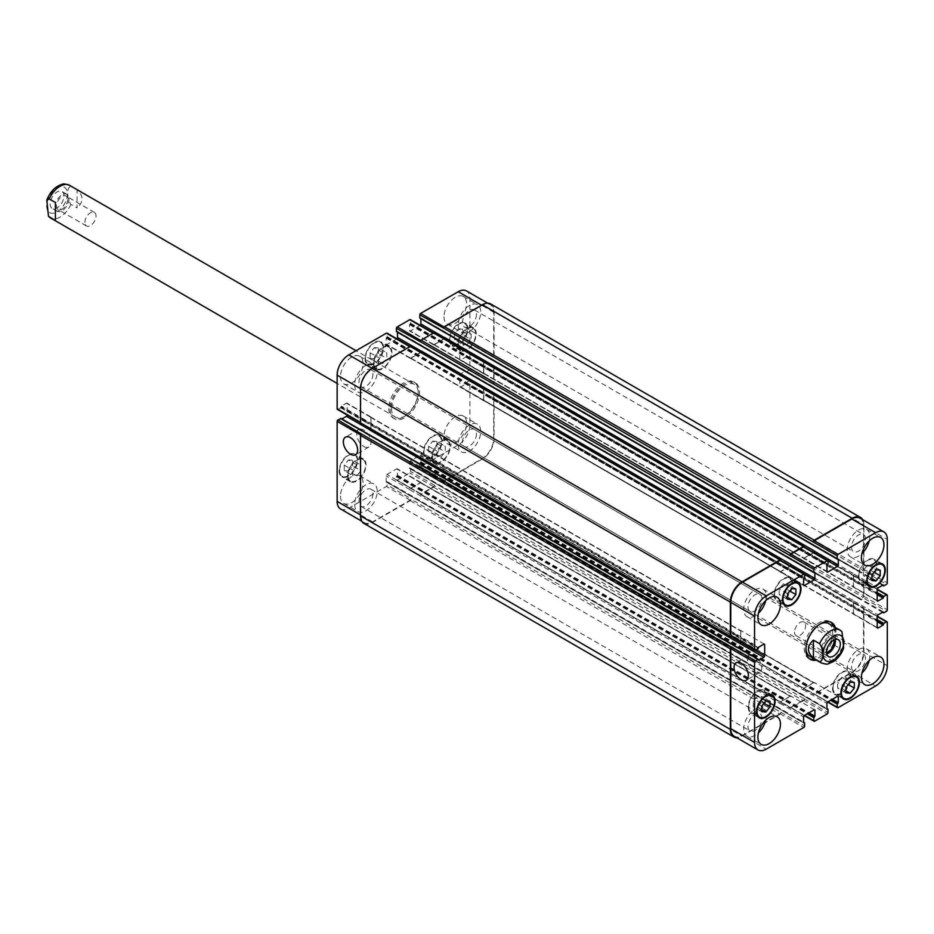 <?xml version="1.0" encoding="UTF-8"?>
<svg xmlns="http://www.w3.org/2000/svg" width="934" height="934" viewBox="0 0 934 934"><rect width="100%" height="100%" fill="white"/><g stroke="black" fill="none" stroke-linecap="round" stroke-linejoin="round"><path stroke-width="0.7" stroke-dasharray="4.67 3.5" d="M84.901 222.397A7.846 4.53 -60 0 1 88.321 214.493A7.846 4.53 -60 0 1 94.369 212.392A7.846 4.53 -60 0 1 94.369 221.451A7.846 4.53 -60 0 1 86.523 225.981A7.846 4.53 -60 0 1 84.901 222.397M55.176 206.776A9.737 5.627 -60 0 1 59.426 196.981A9.737 5.627 -60 0 1 66.933 194.365A9.737 5.627 -60 0 1 66.933 205.608A9.737 5.627 -60 0 1 57.196 211.236A9.737 5.627 -60 0 1 55.176 206.776M67.61 199.596A7.846 4.53 -60 0 1 64.189 207.5A7.846 4.53 -60 0 1 58.141 209.601A7.846 4.53 -60 0 1 56.507 206.005A7.846 4.53 -60 0 1 59.939 198.113A7.846 4.53 -60 0 1 65.987 196.012A7.846 4.53 -60 0 1 67.61 199.596M50.167 203.892A9.737 5.627 120 0 0 52.187 208.34A9.737 5.627 120 0 0 61.924 202.725A9.737 5.627 120 0 0 61.924 191.47A9.737 5.627 120 0 0 54.417 194.085A9.737 5.627 120 0 0 50.167 203.892M390.155 409.185A20.782 12.002 120 0 0 394.452 418.701A20.782 12.002 120 0 0 415.233 406.71A20.782 12.002 120 0 0 415.233 382.707A20.782 12.002 120 0 0 399.227 388.275A20.782 12.002 120 0 0 390.155 409.185M388.813 408.415A20.782 12.002 120 0 0 393.121 417.93A20.782 12.002 120 0 0 413.902 405.94A20.782 12.002 120 0 0 413.902 381.936A20.782 12.002 120 0 0 397.884 387.505A20.782 12.002 120 0 0 388.813 408.415M391.486 408.415A18.89 10.904 120 0 0 395.397 417.066A18.89 10.904 120 0 0 414.287 406.162A18.89 10.904 120 0 0 414.287 384.353A18.89 10.904 120 0 0 399.729 389.408A18.89 10.904 120 0 0 391.486 408.415M77.09 189.952L70.914 186.391C66.524 186.87 66.524 198.825 70.914 204.371L77.09 207.943L77.09 189.952C83.71 195.953 83.71 201.942 77.09 207.943M55.386 202.491L55.386 220.471M794.507 632.084A7.846 4.53 120 0 0 796.13 635.68A7.846 4.53 120 0 0 803.987 631.15A7.846 4.53 120 0 0 803.987 622.091A7.846 4.53 120 0 0 797.94 624.192A7.846 4.53 120 0 0 794.507 632.084M835.124 639.486A9.737 5.627 120 0 0 833.315 636.836A9.737 5.627 120 0 0 825.808 639.44A9.737 5.627 120 0 0 821.558 649.247A9.737 5.627 120 0 0 823.578 653.707A9.737 5.627 120 0 0 826.777 653.952M833.665 640.094A7.846 4.53 120 0 0 832.369 638.471A7.846 4.53 120 0 0 826.321 640.572A7.846 4.53 120 0 0 822.889 648.476A7.846 4.53 120 0 0 824.524 652.06A7.846 4.53 120 0 0 826.567 652.387M842.013 631.746L835.124 627.601L835.124 645.581L841.301 649.153L843.706 647.881M835.124 627.601L835.124 645.581M809.498 658.797A21.248 12.27 -60 0 1 808.634 658.377A21.248 12.27 -60 0 1 805.377 641.343A21.248 12.27 -60 0 1 819.258 622.616A21.248 12.27 -60 0 1 829.882 621.565A21.248 12.27 -60 0 1 830.688 622.102M833.572 626.422A21.248 12.27 -60 0 1 829.882 646.106A21.248 12.27 -60 0 1 814.681 659.135M835.241 627.379A21.248 12.27 -60 0 1 831.552 647.064A21.248 12.27 -60 0 1 816.351 660.104M805.925 648.605A18.89 10.904 -60 0 1 819.258 624.542A18.89 10.904 -60 0 1 820.075 624.099M828.703 623.608A18.89 10.904 -60 0 1 828.703 645.417A18.89 10.904 -60 0 1 809.813 656.322M363.851 446.51A10.111 5.838 -120 0 0 368.907 447.012A10.111 5.838 -120 0 0 368.907 435.337A10.111 5.838 -120 0 0 358.796 429.5A10.111 5.838 -120 0 0 357.243 437.602A10.111 5.838 -120 0 0 363.851 446.51M754.555 672.083A10.111 5.838 -120 0 0 759.622 672.585A10.111 5.838 -120 0 0 759.622 660.91A10.111 5.838 -120 0 0 749.5 655.073A10.111 5.838 -120 0 0 747.959 663.175A10.111 5.838 -120 0 0 754.555 672.083M382.636 352.433L378.468 357.629L378.468 363.198L382.636 363.571L386.816 358.376L386.816 352.807L382.636 352.433L374.289 347.611L370.121 352.807L378.468 357.629M370.121 352.807L370.121 358.376L378.468 363.198M370.121 358.376L374.289 358.749L382.636 363.571M374.289 358.749L378.468 353.554L386.816 358.376M378.468 353.554L378.468 347.985L386.816 352.807M378.468 347.985L374.289 347.611M466.953 333.636L462.785 338.832L462.785 344.401L466.953 344.774L471.133 339.579L471.133 334.01L466.953 333.636L458.606 328.815L454.438 334.01L462.785 338.832M454.438 334.01L454.438 339.579L462.785 344.401M454.438 339.579L458.606 339.953L466.953 344.774M458.606 339.953L462.785 334.757L471.133 339.579M462.785 334.757L462.785 329.188L471.133 334.01M462.785 329.188L458.606 328.815M441.082 445.95L436.902 451.134L436.902 456.703L441.082 457.076L445.249 451.881L445.249 446.312L441.082 445.95L432.734 441.128L428.554 446.312L436.902 451.134M428.554 446.312L428.554 451.881L436.902 456.703M428.554 451.881L432.734 452.254L441.082 457.076M432.734 452.254L436.902 447.059L445.249 451.881M436.902 447.059L436.902 441.502L445.249 446.312M436.902 441.502L432.734 441.128M356.765 464.747L352.585 469.93L352.585 475.499L356.765 475.873L360.933 470.678L360.933 465.12L356.765 464.747L348.405 459.925L344.237 465.12L352.585 469.93M344.237 465.12L344.237 470.678L352.585 475.499M344.237 470.678L348.405 471.051L356.765 475.873M348.405 471.051L352.585 465.856L360.933 470.678M352.585 465.856L352.585 460.299L360.933 465.12M352.585 460.299L348.405 459.925M432.314 456.574A12.399 7.157 120 0 0 434.882 462.248A12.399 7.157 120 0 0 447.281 455.091A12.399 7.157 120 0 0 447.281 440.778A12.399 7.157 120 0 0 437.719 444.094A12.399 7.157 120 0 0 432.314 456.574M423.966 451.752A12.399 7.157 -60 0 1 429.371 439.272A12.399 7.157 -60 0 1 438.933 435.956A12.399 7.157 -60 0 1 438.933 450.27A12.399 7.157 -60 0 1 426.534 457.427A12.399 7.157 -60 0 1 423.966 451.752M431.812 456.854A13.099 7.565 120 0 0 434.52 462.855A13.099 7.565 120 0 0 447.631 455.29A13.099 7.565 120 0 0 447.631 440.159A13.099 7.565 120 0 0 437.532 443.673A13.099 7.565 120 0 0 431.812 456.854M423.464 452.044A13.099 7.565 120 0 0 426.173 458.045A13.099 7.565 120 0 0 439.284 450.468A13.099 7.565 120 0 0 439.284 435.337A13.099 7.565 120 0 0 429.185 438.852A13.099 7.565 120 0 0 423.464 452.044M458.197 344.261A12.399 7.157 120 0 0 460.766 349.946A12.399 7.157 120 0 0 473.153 342.778A12.399 7.157 120 0 0 473.153 328.464A12.399 7.157 120 0 0 463.603 331.792A12.399 7.157 120 0 0 458.197 344.261M449.849 339.451A12.399 7.157 -60 0 1 455.255 326.97A12.399 7.157 -60 0 1 464.805 323.654A12.399 7.157 -60 0 1 464.805 337.968A12.399 7.157 -60 0 1 452.406 345.125A12.399 7.157 -60 0 1 449.849 339.451M457.695 344.553A13.099 7.565 120 0 0 460.404 350.554A13.099 7.565 120 0 0 473.515 342.988A13.099 7.565 120 0 0 473.515 327.857A13.099 7.565 120 0 0 463.416 331.372A13.099 7.565 120 0 0 457.695 344.553M449.347 339.731A13.099 7.565 120 0 0 452.056 345.732A13.099 7.565 120 0 0 465.167 338.166A13.099 7.565 120 0 0 465.167 323.036A13.099 7.565 120 0 0 455.068 326.55A13.099 7.565 120 0 0 449.347 339.731M373.869 363.057A12.399 7.157 120 0 0 376.437 368.743A12.399 7.157 120 0 0 388.836 361.586A12.399 7.157 120 0 0 388.836 347.261A12.399 7.157 120 0 0 379.286 350.589A12.399 7.157 120 0 0 373.869 363.057M365.521 358.247A12.399 7.157 -60 0 1 370.938 345.767A12.399 7.157 -60 0 1 380.488 342.451A12.399 7.157 -60 0 1 380.488 356.765A12.399 7.157 -60 0 1 368.089 363.921A12.399 7.157 -60 0 1 365.521 358.247M373.378 363.349A13.099 7.565 120 0 0 376.087 369.35A13.099 7.565 120 0 0 389.198 361.785A13.099 7.565 120 0 0 389.198 346.654A13.099 7.565 120 0 0 379.099 350.168A13.099 7.565 120 0 0 373.378 363.349M365.019 358.528A13.099 7.565 120 0 0 367.739 364.529A13.099 7.565 120 0 0 380.838 356.963A13.099 7.565 120 0 0 380.838 341.832A13.099 7.565 120 0 0 370.74 345.346A13.099 7.565 120 0 0 365.019 358.528M347.997 475.371A12.399 7.157 120 0 0 350.565 481.045A12.399 7.157 120 0 0 362.952 473.888A12.399 7.157 120 0 0 362.952 459.575A12.399 7.157 120 0 0 353.402 462.89A12.399 7.157 120 0 0 347.997 475.371M339.649 470.549A12.399 7.157 -60 0 1 345.055 458.069A12.399 7.157 -60 0 1 354.605 454.753A12.399 7.157 -60 0 1 354.605 469.066A12.399 7.157 -60 0 1 342.218 476.223A12.399 7.157 -60 0 1 339.649 470.549M347.495 475.663A13.099 7.565 120 0 0 350.203 481.652A13.099 7.565 120 0 0 363.314 474.087A13.099 7.565 120 0 0 363.314 458.956A13.099 7.565 120 0 0 353.215 462.47A13.099 7.565 120 0 0 347.495 475.663M339.147 470.841A13.099 7.565 120 0 0 341.856 476.842A13.099 7.565 120 0 0 354.967 469.265A13.099 7.565 120 0 0 354.967 454.134A13.099 7.565 120 0 0 344.868 457.648A13.099 7.565 120 0 0 339.147 470.841M458.197 444.526A15.936 9.2 120 0 0 461.489 451.822A15.936 9.2 120 0 0 477.437 442.611A15.936 9.2 120 0 0 477.437 424.211A15.936 9.2 120 0 0 465.155 428.484A15.936 9.2 120 0 0 458.197 444.526M476.457 433.971A9.889 5.709 -60 0 1 472.137 443.93A9.889 5.709 -60 0 1 464.513 446.58A9.889 5.709 -60 0 1 464.513 435.162A9.889 5.709 -60 0 1 474.402 429.453A9.889 5.709 -60 0 1 476.457 433.971M444 436.33A15.936 9.2 120 0 0 447.304 443.627A15.936 9.2 120 0 0 463.241 434.427A15.936 9.2 120 0 0 463.241 416.015A15.936 9.2 120 0 0 450.959 420.288A15.936 9.2 120 0 0 444 436.33M340.478 496.094A15.936 9.2 120 0 0 343.782 503.391A15.936 9.2 120 0 0 359.718 494.191A15.936 9.2 120 0 0 359.718 475.78A15.936 9.2 120 0 0 347.436 480.053A15.936 9.2 120 0 0 340.478 496.094M354.675 504.29A15.936 9.2 120 0 0 357.979 511.587A15.936 9.2 120 0 0 373.915 502.387A15.936 9.2 120 0 0 373.915 483.975A15.936 9.2 120 0 0 361.633 488.248A15.936 9.2 120 0 0 354.675 504.29M372.935 493.747A9.889 5.709 -60 0 1 368.615 503.695A9.889 5.709 -60 0 1 361.003 506.345A9.889 5.709 -60 0 1 361.003 494.927A9.889 5.709 -60 0 1 370.891 489.218A9.889 5.709 -60 0 1 372.935 493.747M354.675 384.75A15.936 9.2 120 0 0 357.979 392.046A15.936 9.2 120 0 0 373.915 382.847A15.936 9.2 120 0 0 373.915 364.447A15.936 9.2 120 0 0 361.633 368.708A15.936 9.2 120 0 0 354.675 384.75M372.935 374.207A9.889 5.709 -60 0 1 368.615 384.166A9.889 5.709 -60 0 1 361.003 386.804A9.889 5.709 -60 0 1 361.003 375.386A9.889 5.709 -60 0 1 370.891 369.677A9.889 5.709 -60 0 1 372.935 374.207M340.478 376.554A15.936 9.2 120 0 0 343.782 383.851A15.936 9.2 120 0 0 359.718 374.651A15.936 9.2 120 0 0 359.718 356.251A15.936 9.2 120 0 0 347.436 360.524A15.936 9.2 120 0 0 340.478 376.554M444 316.789A15.936 9.2 120 0 0 447.304 324.086A15.936 9.2 120 0 0 463.241 314.886A15.936 9.2 120 0 0 463.241 296.487A15.936 9.2 120 0 0 450.959 300.748A15.936 9.2 120 0 0 444 316.789M458.197 324.985A15.936 9.2 120 0 0 461.489 332.282A15.936 9.2 120 0 0 477.437 323.082A15.936 9.2 120 0 0 477.437 304.671A15.936 9.2 120 0 0 465.155 308.944A15.936 9.2 120 0 0 458.197 324.985M476.457 314.443A9.889 5.709 -60 0 1 472.137 324.39A9.889 5.709 -60 0 1 464.513 327.04A9.889 5.709 -60 0 1 464.513 315.622A9.889 5.709 -60 0 1 474.402 309.913A9.889 5.709 -60 0 1 476.457 314.443M337.384 409.396A1.179 0.677 120 0 0 337.98 409.337L340.641 407.796L341.319 406.15L346.409 403.208A1.179 0.677 -60 0 1 347.238 403.698L347.238 414.883A1.179 0.677 -60 0 1 347.226 415.07M396.833 338.808A1.179 0.677 -60 0 1 396.67 338.914L386.98 344.506A1.179 0.677 -60 0 1 386.151 344.027L386.151 338.143L387.236 336.742L387.236 333.66A1.179 0.677 120 0 0 386.991 333.123M396.752 331.64L397.405 331.372L397.499 332.235M420.207 325.312A1.179 0.677 -60 0 1 420.043 325.417L410.353 331.01A1.179 0.677 -60 0 1 409.524 330.531L409.524 324.647L410.61 323.246L410.61 320.164A1.179 0.677 120 0 0 410.365 319.626M420.125 318.144L420.779 317.875L420.872 318.739M340.56 508.96A16.532 9.538 120 0 0 348.826 508.143L386.396 486.451A1.179 0.677 120 0 0 387.236 485.003L387.236 481.921L386.151 481.781L386.151 475.896A1.179 0.677 -60 0 1 386.98 474.449L396.67 468.856A1.179 0.677 -60 0 1 397.499 469.347L397.499 475.219L396.413 476.62L396.413 479.702A1.179 0.677 120 0 0 397.254 480.193L409.769 472.954A1.179 0.677 120 0 0 410.61 471.518L410.61 468.424L409.524 468.284L409.524 462.4A1.179 0.677 -60 0 1 410.353 460.952L420.043 455.372A1.179 0.677 -60 0 1 420.872 455.85L420.872 461.723L419.786 463.124L419.786 466.206A1.179 0.677 120 0 0 420.627 466.696L458.197 445.004A16.532 9.538 120 0 0 469.884 424.76L469.884 381.376A1.179 0.677 120 0 0 469.043 380.897L466.37 382.438L465.704 384.084L460.614 387.015A1.179 0.677 -60 0 1 459.773 386.536L459.773 375.351A1.179 0.677 -60 0 1 460.614 373.904L465.704 370.973L466.37 371.837L469.043 370.296A1.179 0.677 120 0 0 469.884 368.848L469.884 354.383A1.179 0.677 120 0 0 469.043 353.904L466.37 355.445L465.704 357.092L460.614 360.022A1.179 0.677 -60 0 1 459.773 359.543L459.773 348.359A1.179 0.677 -60 0 1 460.614 346.923L465.704 343.981L466.37 344.844L469.043 343.303A1.179 0.677 120 0 0 469.884 341.856L469.884 298.471A16.532 9.538 120 0 0 466.451 290.906M758.396 659.579L341.073 419.284L341.867 418.946M783.357 583.797L779.189 588.98L779.189 594.549L783.357 594.923L787.537 589.728L787.537 584.17L783.357 583.797L791.705 588.607M787.537 593.802L779.189 588.98M787.537 599.371L779.189 594.549M787.537 597.328L783.357 594.923M789.779 591.024L787.537 589.728M795.885 588.98L787.537 584.17M867.686 565L863.506 570.184L863.506 575.753L867.686 576.126L871.854 570.931L871.854 565.362L867.686 565L876.034 569.81M871.854 575.005L863.506 570.184M871.854 580.574L863.506 575.753M871.854 578.531L867.686 576.126M874.096 572.227L871.854 570.931M880.202 570.184L871.854 565.362M841.803 677.302L837.623 682.497L837.623 688.054L841.803 688.428L845.971 683.233L845.971 677.675L841.803 677.302L850.15 682.124M845.971 687.307L837.623 682.497M845.971 692.876L837.623 688.054M845.971 690.845L841.803 688.428M848.212 684.529L845.971 683.233M854.318 682.497L845.971 677.675M757.486 696.099L753.306 701.294L753.306 706.851L757.486 707.225L761.654 702.041L761.654 696.472L757.486 696.099L765.833 700.92M761.654 706.104L753.306 701.294M761.654 711.673L753.306 706.851M761.654 709.642L757.486 707.225M763.895 703.325L761.654 702.041M770.001 701.294L761.654 696.472M833.035 687.926A12.399 7.157 120 0 0 835.603 693.6A12.399 7.157 120 0 0 848.002 686.443A12.399 7.157 120 0 0 848.002 672.13A12.399 7.157 120 0 0 838.452 675.445A12.399 7.157 120 0 0 833.035 687.926M832.533 688.218A13.099 7.565 120 0 0 835.253 694.219A13.099 7.565 120 0 0 848.352 686.653A13.099 7.565 120 0 0 848.352 671.511A13.099 7.565 120 0 0 838.253 675.025A13.099 7.565 120 0 0 832.533 688.218M858.918 575.624A12.399 7.157 120 0 0 861.487 581.298A12.399 7.157 120 0 0 873.885 574.141A12.399 7.157 120 0 0 873.885 559.828A12.399 7.157 120 0 0 864.324 563.144A12.399 7.157 120 0 0 858.918 575.624M858.416 575.916A13.099 7.565 120 0 0 861.125 581.905A13.099 7.565 120 0 0 874.236 574.34A13.099 7.565 120 0 0 874.236 559.209A13.099 7.565 120 0 0 864.137 562.723A13.099 7.565 120 0 0 858.416 575.916M774.601 594.421A12.399 7.157 120 0 0 777.17 600.095A12.399 7.157 120 0 0 789.557 592.938A12.399 7.157 120 0 0 789.557 578.625A12.399 7.157 120 0 0 780.007 581.94A12.399 7.157 120 0 0 774.601 594.421M774.099 594.713A13.099 7.565 120 0 0 776.808 600.702A13.099 7.565 120 0 0 789.919 593.137A13.099 7.565 120 0 0 789.919 578.006A13.099 7.565 120 0 0 779.82 581.52A13.099 7.565 120 0 0 774.099 594.713M748.718 706.723A12.399 7.157 120 0 0 751.286 712.397A12.399 7.157 120 0 0 763.685 705.24A12.399 7.157 120 0 0 763.685 690.926A12.399 7.157 120 0 0 754.123 694.242A12.399 7.157 120 0 0 748.718 706.723M748.216 707.015A13.099 7.565 120 0 0 750.924 713.016A13.099 7.565 120 0 0 764.035 705.45A13.099 7.565 120 0 0 764.035 690.308A13.099 7.565 120 0 0 753.936 693.822A13.099 7.565 120 0 0 748.216 707.015M869.215 660.431A15.936 9.2 120 0 0 866.472 648.815A15.936 9.2 120 0 0 854.19 653.088A15.936 9.2 120 0 0 847.231 669.129A15.936 9.2 120 0 0 850.524 676.426A15.936 9.2 120 0 0 861.965 673.005M865.491 658.587A9.889 5.709 120 0 0 863.448 654.057A9.889 5.709 120 0 0 853.559 659.766A9.889 5.709 120 0 0 853.559 671.184A9.889 5.709 120 0 0 861.171 668.534A9.889 5.709 120 0 0 865.491 658.587M869.215 540.903A15.936 9.2 120 0 0 866.472 529.286A15.936 9.2 120 0 0 854.19 533.559A15.936 9.2 120 0 0 847.231 549.589A15.936 9.2 120 0 0 850.524 556.886A15.936 9.2 120 0 0 861.965 553.465M865.491 539.046A9.889 5.709 120 0 0 863.448 534.517A9.889 5.709 120 0 0 853.559 540.237A9.889 5.709 120 0 0 853.559 551.655A9.889 5.709 120 0 0 861.171 549.005A9.889 5.709 120 0 0 865.491 539.046M765.705 600.667A15.936 9.2 120 0 0 762.95 589.05A15.936 9.2 120 0 0 750.667 593.323A15.936 9.2 120 0 0 743.709 609.365A15.936 9.2 120 0 0 747.013 616.662A15.936 9.2 120 0 0 758.443 613.229M761.969 598.811A9.889 5.709 120 0 0 759.926 594.293A9.889 5.709 120 0 0 750.037 600.002A9.889 5.709 120 0 0 750.037 611.42A9.889 5.709 120 0 0 757.649 608.77A9.889 5.709 120 0 0 761.969 598.811M765.705 720.207A15.936 9.2 120 0 0 762.95 708.591A15.936 9.2 120 0 0 750.667 712.852A15.936 9.2 120 0 0 743.709 728.894A15.936 9.2 120 0 0 747.013 736.19A15.936 9.2 120 0 0 758.443 732.77M761.969 718.351A9.889 5.709 120 0 0 759.926 713.821A9.889 5.709 120 0 0 750.037 719.53A9.889 5.709 120 0 0 750.037 730.948A9.889 5.709 120 0 0 757.649 728.298A9.889 5.709 120 0 0 761.969 718.351M740.849 642.335A1.179 0.677 120 0 0 740.872 642.137L740.872 630.952A1.179 0.677 120 0 0 740.032 630.473L739.868 630.567A1.179 0.677 120 0 1 740.697 631.045L740.697 642.23A1.179 0.677 120 0 0 740.697 642.23L370.868 428.706A1.179 0.677 -60 0 1 370.786 429.161M363.945 523.425A16.532 9.538 120 0 0 372.199 522.608L410.189 500.671A1.179 0.677 120 0 0 411.018 499.223L780.859 712.268A1.179 0.677 -60 0 1 780.018 713.716L742.46 735.408A16.532 9.538 -60 0 1 734.194 736.226M780.602 701.714A1.179 0.677 120 0 0 779.773 703.162L779.773 703.349A1.179 0.677 120 0 1 780.602 701.901L790.292 696.309A1.179 0.677 120 0 1 791.121 696.799L791.121 696.601A1.179 0.677 120 0 0 790.292 696.122L780.602 701.714L804.396 715.444M434.403 485.727L434.403 485.248A1.179 0.677 120 0 1 433.563 486.696L421.047 493.923A1.179 0.677 120 0 1 420.207 493.444L420.207 493.923A1.179 0.677 120 0 0 421.047 494.413L433.563 487.174A1.179 0.677 120 0 0 434.403 485.727L804.232 698.772A1.179 0.677 -60 0 1 803.403 700.22L790.876 707.447A1.179 0.677 -60 0 1 790.036 706.968L804.571 715.351M803.987 688.218A1.179 0.677 120 0 0 803.147 689.666L803.147 689.852A1.179 0.677 120 0 1 803.987 688.405L813.666 682.812A1.179 0.677 120 0 1 814.506 683.303L814.506 683.104A1.179 0.677 120 0 0 813.666 682.626L803.987 688.218L827.781 701.948M493.257 394.393L492.837 394.638A1.179 0.677 120 0 1 493.677 395.117L493.677 438.501A16.532 9.538 120 0 1 481.991 458.746L444.421 480.426A1.179 0.677 120 0 1 443.58 479.948L443.58 480.426A1.179 0.677 120 0 0 444.421 480.917L482.399 458.979A16.532 9.538 120 0 0 494.086 438.735L494.086 394.872A1.179 0.677 120 0 0 493.257 394.393L862.677 608.151A1.179 0.677 -60 0 1 863.506 608.641L863.506 652.014A16.532 9.538 -60 0 1 851.82 672.258L814.25 693.95A1.179 0.677 -60 0 1 813.421 693.472L827.944 701.854M853.407 613.801A1.179 0.677 120 0 0 854.236 614.28L854.412 614.187A1.179 0.677 120 0 1 853.571 613.696L853.571 602.512A1.179 0.677 120 0 1 854.412 601.076L854.236 601.169A1.179 0.677 120 0 0 853.407 602.617L853.407 613.801L877.201 627.531L854.236 614.28M493.257 367.401L492.837 367.646A1.179 0.677 120 0 1 493.677 368.124L493.677 382.59A1.179 0.677 120 0 1 492.837 384.026L493.257 383.792A1.179 0.677 120 0 0 494.086 382.345L494.086 367.879A1.179 0.677 120 0 0 493.257 367.401L862.677 581.17A1.179 0.677 -60 0 1 863.506 581.649L863.506 596.102A1.179 0.677 -60 0 1 862.677 597.55L886.459 611.291M853.407 586.809A1.179 0.677 120 0 0 854.236 587.288L854.412 587.194A1.179 0.677 120 0 1 853.571 586.704L853.571 575.531A1.179 0.677 120 0 1 854.412 574.083L854.236 574.177A1.179 0.677 120 0 0 853.407 575.624L853.407 586.809L877.201 600.539L854.236 587.288M860.086 518.172A16.532 9.538 -60 0 1 863.506 525.737L863.506 569.11A1.179 0.677 -60 0 1 862.677 570.557L886.459 584.299M444.666 337.513L444.666 337.711A1.179 0.677 -60 0 1 443.837 339.159L434.147 344.751A1.179 0.677 -60 0 1 433.318 344.261L803.147 557.785A1.179 0.677 120 0 0 803.987 558.263L813.666 552.683A1.179 0.677 120 0 0 813.829 552.566M803.987 546.88A1.179 0.677 -60 0 1 804.232 547.429L828.026 561.159M421.292 351.009L421.292 351.207A1.179 0.677 -60 0 1 420.463 352.655L410.773 358.247A1.179 0.677 -60 0 1 409.944 357.757L779.773 571.281A1.179 0.677 120 0 0 780.602 571.76L790.292 566.179A1.179 0.677 120 0 0 790.456 566.062M780.614 560.377A1.179 0.677 -60 0 1 780.859 560.925L804.653 574.655M804.232 699.251A1.179 0.677 -60 0 1 803.403 700.698L790.876 707.925A1.179 0.677 -60 0 1 790.036 707.447L790.036 706.968M780.859 712.747A1.179 0.677 -60 0 1 780.018 714.195L742.04 736.12A16.532 9.538 -60 0 1 736.786 737.72M755.396 650.333L731.252 636.79M779.773 571.094A1.179 0.677 120 0 0 780.602 571.573L790.292 565.981A1.179 0.677 120 0 0 790.304 565.969M444.187 338.668A1.179 0.677 -60 0 1 443.837 338.96L813.666 552.484A1.179 0.677 120 0 0 813.677 552.473L803.987 558.077A1.179 0.677 120 0 1 803.147 557.598M862.677 519.666A16.532 9.538 -60 0 1 863.927 525.013L863.927 568.876A1.179 0.677 -60 0 1 863.086 570.324L862.677 570.557M863.086 580.925A1.179 0.677 -60 0 1 863.927 581.403L863.927 595.869A1.179 0.677 -60 0 1 863.086 597.316L862.677 597.55M863.086 607.917A1.179 0.677 -60 0 1 863.927 608.396L863.927 652.259A16.532 9.538 -60 0 1 852.24 672.503L814.25 694.429A1.179 0.677 -60 0 1 813.421 693.95L813.421 693.472M410.785 346.374A1.179 0.677 120 0 1 411.018 346.911L411.018 347.401A1.179 0.677 120 0 0 410.189 346.911L372.619 368.603A16.532 9.538 120 0 0 360.933 388.848L360.933 422.588A1.179 0.677 120 0 0 361.773 423.067L337.98 409.337M370.868 428.706L370.868 417.533A1.179 0.677 -60 0 0 370.039 417.043L370.203 416.949A1.179 0.677 -60 0 1 371.031 417.428L371.031 428.613A1.179 0.677 -60 0 1 370.203 430.06L370.039 430.154M361.773 433.68A1.179 0.677 120 0 0 360.933 435.116L360.933 515.136A16.532 9.538 120 0 0 364.353 522.701A16.532 9.538 120 0 0 372.619 521.884L410.189 500.192A1.179 0.677 120 0 0 411.018 498.744L387.236 485.003M421.292 483.275A1.179 0.677 -60 0 0 420.463 482.796L410.773 488.377A1.179 0.677 -60 0 0 409.944 489.825L409.944 489.638A1.179 0.677 -60 0 1 410.773 488.19L420.463 482.598A1.179 0.677 -60 0 1 421.292 483.076L791.121 696.799M444.666 469.779A1.179 0.677 -60 0 0 443.837 469.3L434.147 474.892A1.179 0.677 -60 0 0 433.318 476.328L433.318 476.142A1.179 0.677 -60 0 1 434.147 474.694L443.837 469.101A1.179 0.677 -60 0 1 444.666 469.58L814.506 683.303M484.571 387.552A1.179 0.677 -60 0 0 483.742 388.999L483.742 400.172A1.179 0.677 -60 0 0 484.571 400.663L484.407 400.756A1.179 0.677 -60 0 1 483.567 400.277L483.567 389.093A1.179 0.677 -60 0 1 484.407 387.645L854.412 601.076M484.571 360.559A1.179 0.677 -60 0 0 483.742 362.007L483.742 373.191A1.179 0.677 -60 0 0 484.571 373.67L484.407 373.763A1.179 0.677 -60 0 1 483.567 373.285L483.567 362.1A1.179 0.677 -60 0 1 484.407 360.652L854.412 574.083M490.665 303.924A16.532 9.538 120 0 1 494.086 311.489L494.086 355.352A1.179 0.677 120 0 1 493.257 356.8L492.837 357.033A1.179 0.677 120 0 0 493.677 355.597L493.677 312.213A16.532 9.538 120 0 0 490.245 304.647A16.532 9.538 120 0 0 481.991 305.465L444.421 327.157A1.179 0.677 120 0 0 443.58 328.605M434.158 332.878A1.179 0.677 120 0 1 434.403 333.426L434.403 333.905A1.179 0.677 120 0 0 433.563 333.426L421.047 340.653A1.179 0.677 120 0 0 420.207 342.101M360.757 423.371A1.179 0.677 120 0 0 361.353 423.312L361.773 423.067M420.814 352.165A1.179 0.677 -60 0 1 420.463 352.457L410.773 358.049A1.179 0.677 -60 0 1 409.944 357.57M443.837 338.96L434.147 344.553A1.179 0.677 -60 0 1 433.318 344.074M65.462 202.024A14.64 8.453 -60 0 1 53.88 213.115A14.64 8.453 -60 0 1 46.7 205.889A14.64 8.453 -60 0 1 60.22 186.707A14.64 8.453 -60 0 1 65.462 202.024M70.914 204.371A18.89 10.904 -60 0 1 50.611 218.007M69.501 185.282A18.89 10.904 -60 0 1 70.914 186.391M820.998 662.79A18.89 10.904 120 0 0 841.301 649.153M340.641 407.796L364.435 421.526L364.774 420.954L734.603 634.478L734.276 635.05L758.069 648.791M734.603 634.478L758.396 648.208M340.98 406.734L364.774 420.463L365.112 419.891L758.735 647.145M734.941 633.415L734.603 633.988L758.396 647.729M740.872 630.952L740.032 630.473M740.872 642.137L755.209 650.414M734.603 646.328L340.98 419.074M742.46 735.408L766.254 749.138M780.018 713.716L803.812 727.446M780.859 712.268L804.653 725.998M779.773 703.162L803.567 716.892M790.292 696.122L791.121 696.601M790.876 707.447L814.67 721.188M803.403 700.22L827.197 713.95M804.232 698.772L828.026 712.514M803.147 689.666L826.94 703.395M813.666 682.626L814.506 683.104M814.25 693.95L838.043 707.692M851.82 672.258L875.613 686M863.506 652.014L887.3 665.755M863.506 608.641L887.3 622.371M862.677 608.151L877.201 616.545M466.37 382.438L490.163 396.179L489.836 396.752L859.665 610.276L860.004 609.704L877.201 619.627M859.665 610.276L877.201 620.398M466.043 383.5L489.836 397.242L489.498 397.814L877.201 621.647M859.338 611.338L859.665 610.754L877.201 620.876M853.407 602.617L877.201 616.347M854.236 601.169L878.03 614.899M859.665 598.425L466.043 371.16M859.665 598.904L466.37 371.837M863.506 596.102L887.3 609.844M863.506 581.649L887.3 595.378M862.677 581.17L877.201 589.552M466.37 355.445L490.163 369.187L489.836 369.759L859.665 583.283L860.004 582.711L877.201 592.635M859.665 583.283L877.201 593.405M466.043 356.508L489.836 370.249L489.498 370.821L877.201 594.654M859.338 584.345L859.665 583.762L877.201 593.884M853.407 575.624L877.201 589.354M854.236 574.177L878.03 587.918M859.665 571.433L466.043 344.167M859.665 571.912L466.37 344.844M863.506 569.11L887.3 582.851M863.506 525.737L887.3 539.467M420.545 317.899L837.961 558.894L420.872 318.097M813.666 552.683L828.003 560.96M803.987 558.263L803.147 557.785M409.851 324.075L827.279 565.07M410.271 323.829L827.687 564.825M790.292 566.179L804.629 574.457M780.602 571.76L779.773 571.281M364.774 420.954L340.98 407.212M365.112 419.891L341.319 406.15M370.203 416.949L346.409 403.208M371.031 417.428L347.238 403.698M371.031 428.613L347.238 414.883M364.774 432.804L341.319 419.261M372.619 521.884L348.826 508.143M410.189 500.192L386.396 486.451M409.944 489.638L386.151 475.896M410.773 488.19L386.98 474.449M420.463 482.598L396.67 468.856M421.292 483.076L397.499 469.347M421.047 493.923L397.254 480.193M420.207 493.444L396.413 479.702M433.563 486.696L409.769 472.954M434.403 485.248L410.61 471.518M433.318 476.142L409.524 462.4M434.147 474.694L410.353 460.952M443.837 469.101L420.043 455.372M444.666 469.58L420.872 455.85M444.421 480.426L420.627 466.696M443.58 479.948L419.786 466.206M481.991 458.746L458.197 445.004M493.677 438.501L469.884 424.76M493.677 395.117L469.884 381.376M492.837 394.638L469.043 380.897M489.836 396.752L466.043 383.022M489.498 397.814L465.704 384.084M484.407 400.756L460.614 387.015M483.567 400.277L459.773 386.536M483.567 389.093L459.773 375.351M484.407 387.645L460.614 373.904M489.836 384.901L465.704 370.973M489.836 385.38L466.043 371.639M493.677 382.59L469.884 368.848M492.837 384.026L469.043 370.296M493.677 368.124L469.884 354.383M492.837 367.646L469.043 353.904M489.836 369.759L466.043 356.029M489.498 370.821L465.704 357.092M484.407 373.763L460.614 360.022M483.567 373.285L459.773 359.543M483.567 362.1L459.773 348.359M484.407 360.652L460.614 346.923M489.836 357.909L465.704 343.981M489.836 358.387L466.043 344.646M493.677 355.597L469.884 341.856M492.837 357.033L469.043 343.303M493.677 312.213L469.884 298.471M443.837 339.159L420.043 325.417M434.147 344.751L410.353 331.01M433.318 344.261L409.524 330.531M434.403 333.905L410.61 320.164M420.463 352.655L396.67 338.914M410.773 358.247L386.98 344.506M409.944 357.757L386.151 344.027M411.018 347.401L387.236 333.66M411.018 346.911L780.859 560.435M387.236 336.742L804.653 577.737M386.898 337.326L804.314 578.321M386.478 337.571L803.894 578.566M386.151 338.143L803.567 579.138M410.773 358.049L780.602 571.573M420.463 352.457L790.292 565.981M397.499 331.593L814.588 572.39L397.16 331.395M434.403 333.426L804.232 546.939M410.61 323.246L828.026 564.241M409.524 324.647L826.94 565.642M434.147 344.553L803.987 558.077M494.086 311.489L863.927 525.013M494.086 355.352L863.927 568.876M493.257 356.8L863.086 570.324M490.163 358.586L860.004 572.098M489.498 357.71L859.338 571.234M483.742 362.007L853.571 575.531M483.742 373.191L853.571 586.704M484.571 373.67L854.412 587.194M489.836 370.249L859.665 583.762M490.163 369.187L860.004 582.711M494.086 367.879L863.927 581.403M494.086 382.345L863.927 595.869M493.257 383.792L863.086 597.316M490.163 385.579L860.004 599.091M489.498 384.703L859.338 598.227M483.742 388.999L853.571 602.512M483.742 400.172L853.571 613.696M484.571 400.663L854.412 614.187M489.836 397.242L859.665 610.754M490.163 396.179L860.004 609.704M494.086 394.872L863.927 608.396M494.086 438.735L863.927 652.259M482.399 458.979L852.24 672.503M444.421 480.917L814.25 694.429M443.58 480.426L813.421 693.95M419.786 463.124L830.618 700.313M420.125 462.552L831.283 699.928M420.545 462.307L831.704 699.683M420.872 461.723L832.369 699.297M443.837 469.3L813.666 682.812M434.147 474.892L803.987 688.405M433.318 476.328L803.147 689.852M409.524 468.284L826.94 709.28L409.851 468.471M410.271 468.238L826.94 708.801M410.61 468.424L828.026 709.42M433.563 487.174L803.403 700.698M421.047 494.413L790.876 707.925M420.207 493.923L790.036 707.447M396.413 476.62L807.245 713.809M396.752 476.048L807.91 713.424M397.16 475.803L808.319 713.179M397.499 475.219L808.996 712.794M420.463 482.796L790.292 696.309M410.773 488.377L780.602 701.901M409.944 489.825L779.773 703.349M386.151 481.781L803.567 722.776L386.478 481.967M386.898 481.734L803.567 722.297M387.236 481.921L804.653 722.916M410.189 500.671L780.018 714.195M372.199 522.608L742.04 736.12M365.112 433.002L734.941 646.526M370.868 417.533L740.697 631.045M370.039 417.043L739.868 630.567M364.774 420.463L734.603 633.988M364.435 421.526L734.276 635.05M361.353 423.312L731.182 636.836M66.933 194.365L61.924 191.47M57.196 211.236L52.187 208.34M94.369 212.392L65.987 196.012M86.523 225.981L58.141 209.601M393.121 417.93L394.452 418.701M413.902 381.936L415.233 382.707M414.287 384.353L356.029 350.717M395.397 417.066L337.139 383.43M823.578 653.707L828.586 656.602M833.315 636.836L838.323 639.732M796.13 635.68L824.524 652.06M803.987 622.091L832.369 638.471M831.552 622.523L829.882 621.565M810.303 659.334L808.634 658.377M358.796 429.5L345.44 437.205M368.907 447.012L355.55 454.73M749.5 655.073L736.144 662.778M759.622 672.585L746.254 680.291M447.281 440.778L438.933 435.956M434.882 462.248L426.534 457.427M447.631 440.159L439.284 435.337M434.52 462.855L426.173 458.045M473.153 328.464L464.805 323.654M460.766 349.946L452.406 345.125M473.515 327.857L465.167 323.036M460.404 350.554L452.056 345.732M388.836 347.261L380.488 342.451M376.437 368.743L368.089 363.921M389.198 346.654L380.838 341.832M376.087 369.35L367.739 364.529M362.952 459.575L354.605 454.753M350.565 481.045L342.218 476.223M363.314 458.956L354.967 454.134M350.203 481.652L341.856 476.842M447.304 443.627L461.489 451.822M463.241 416.015L477.437 424.211M343.782 503.391L357.979 511.587M359.718 475.78L373.915 483.975M343.782 383.851L357.979 392.046M359.718 356.251L373.915 364.447M447.304 324.086L461.489 332.282M463.241 296.487L477.437 304.671M854.225 675.726L848.002 672.13M841.826 697.196L835.603 693.6M856.7 676.333L848.352 671.511M843.6 699.029L835.253 694.219M880.108 563.412L873.885 559.828M867.709 584.894L861.487 581.298M882.583 564.031L874.236 559.209M869.472 586.727L861.125 581.905M795.78 582.209L789.557 578.625M783.393 603.691L777.17 600.095M798.266 582.828L789.919 578.006M785.155 605.524L776.808 600.702M769.908 694.522L763.685 690.926M757.509 715.993L751.286 712.397M772.383 695.13L764.035 690.308M759.284 717.837L750.924 713.016M850.524 676.426L864.721 684.622M866.472 648.815L880.657 657.011M464.513 446.58L853.559 671.184M474.402 429.453L863.448 654.057M850.524 556.886L864.721 565.082M866.472 529.286L880.657 537.482M464.513 327.04L853.559 551.655M474.402 309.913L863.448 534.517M747.013 616.662L761.198 624.846M762.95 589.05L777.135 597.246M361.003 386.804L750.037 611.42M370.891 369.677L759.926 594.293M747.013 736.19L761.198 744.386M762.95 708.591L777.135 716.775M361.003 506.345L750.037 730.948M370.891 489.218L759.926 713.821M764.421 644.145L740.627 630.415M758.501 660.28L341.073 419.284M814.67 709.793L790.876 696.064M804.232 715.561L790.281 707.505M838.055 696.297L814.261 682.567M827.617 702.064L813.666 694.009M877.213 616.148L863.261 608.092M877.446 628.068L853.653 614.339M883.366 611.945L465.938 370.95M882.572 612.284L466.136 371.86M877.213 589.156L863.261 581.111M877.446 601.076L853.653 587.346M883.366 584.953L465.938 343.957M882.572 585.291L466.136 344.868M827.185 572.063L803.392 558.322M803.812 585.56L780.018 571.818M361.178 423.125L360.512 422.752M370.786 416.891L346.993 403.149M364.353 522.701L361.762 521.207M421.047 482.539L397.254 468.798M420.452 493.981L396.658 480.251M444.421 469.043L420.627 455.313M443.825 480.485L420.031 466.755M493.432 394.58L469.639 380.838M483.812 400.814L460.018 387.073M493.432 367.587L469.639 353.846M483.812 373.822L460.018 360.08M490.245 304.647L487.653 303.153M433.563 344.809L409.769 331.068M434.158 333.356L433.493 332.983M410.178 358.306L386.396 344.564M410.785 346.853L410.119 346.479M410.178 358.107L780.018 571.631M397.405 331.372L814.822 572.367M433.563 344.611L803.392 558.135M420.779 317.875L838.195 558.871M483.987 373.728L853.816 587.252M493.841 367.342L863.681 580.866M483.987 400.721L853.816 614.245M493.841 394.335L863.681 607.859M443.825 480.975L813.666 694.487M444.421 469.242L814.261 682.754M409.617 468.494L827.034 709.49M410.505 468.214L826.94 708.637M420.452 494.471L790.281 707.984M421.047 482.738L790.876 696.25M386.244 481.991L803.66 722.986M387.131 481.711L803.567 722.134M370.623 416.984L740.452 630.508"/><path stroke-width="1.4" d="M55.386 220.471L48.498 216.326L46.793 200.215L49.21 198.919L55.386 202.491L55.386 220.471M826.777 653.952A9.737 5.627 120 0 0 835.124 639.486M826.567 652.387A7.846 4.53 120 0 0 833.992 642.067A7.846 4.53 120 0 0 833.665 640.094M826.567 652.142A9.737 5.627 -60 0 1 830.816 642.335A9.737 5.627 -60 0 1 838.323 639.732A9.737 5.627 -60 0 1 838.323 650.975A9.737 5.627 -60 0 1 828.586 656.602A9.737 5.627 -60 0 1 826.567 652.142M813.421 640.129L819.597 643.701C823.975 649.247 823.975 661.202 819.597 661.681L813.421 658.12L813.421 640.129C806.801 646.13 806.801 652.119 813.421 658.12M843.706 647.881L842.013 631.746L839.888 630.065A18.89 10.904 120 0 0 830.443 630.999A18.89 10.904 120 0 0 819.597 643.701M830.688 622.102A21.248 12.27 -60 0 1 833.572 626.422M814.681 659.135A21.248 12.27 -60 0 1 809.498 658.797M816.351 660.104A21.248 12.27 -60 0 1 810.303 659.334A21.248 12.27 -60 0 1 807.046 642.312A21.248 12.27 -60 0 1 820.928 623.585A21.248 12.27 -60 0 1 831.552 622.523A21.248 12.27 -60 0 1 835.241 627.379M820.075 624.099A18.89 10.904 -60 0 1 828.703 623.608L839.888 630.065A18.89 10.904 120 0 1 841.301 631.174M819.597 661.681A18.89 10.904 120 0 0 820.998 662.79L809.813 656.322A18.89 10.904 -60 0 1 805.925 648.605M350.495 454.228A10.111 5.838 60 0 1 343.887 445.308A10.111 5.838 60 0 1 345.44 437.205A10.111 5.838 60 0 1 355.55 443.043A10.111 5.838 60 0 1 355.55 454.73A10.111 5.838 60 0 1 350.495 454.228M741.199 679.8A10.111 5.838 60 0 1 734.591 670.881A10.111 5.838 60 0 1 736.144 662.778A10.111 5.838 60 0 1 746.254 668.616A10.111 5.838 60 0 1 746.254 680.291A10.111 5.838 60 0 1 741.199 679.8M410.119 346.479L386.991 333.123A1.179 0.677 120 0 0 386.396 333.181L348.826 354.873A16.532 9.538 120 0 0 337.139 375.118L337.139 408.858A1.179 0.677 120 0 0 337.384 409.396L360.512 422.752M397.499 332.235L397.499 337.466A1.179 0.677 -60 0 1 396.833 338.808M396.413 331.442L813.934 572.659L814.822 572.367L814.915 578.461A1.179 0.677 -60 0 1 814.086 579.909L804.396 585.501A1.179 0.677 -60 0 1 803.567 585.023L803.567 579.138L804.653 577.737L804.653 574.655A1.179 0.677 120 0 0 803.812 574.177L766.254 595.869A16.532 9.538 120 0 0 754.555 616.113L754.555 649.842A1.179 0.677 120 0 0 755.396 650.333L758.069 648.791L758.735 647.145L763.825 644.203A1.179 0.677 -60 0 1 764.666 644.694L764.666 655.878A1.179 0.677 -60 0 1 763.825 657.314L758.735 660.256L758.069 659.392L755.396 660.933A1.179 0.677 120 0 0 754.555 662.381L754.555 742.39A16.532 9.538 120 0 0 757.988 749.955A16.532 9.538 120 0 0 766.254 749.138L803.812 727.446A1.179 0.677 120 0 0 804.653 725.998L804.653 722.916L803.567 722.776L803.567 716.892A1.179 0.677 -60 0 1 804.396 715.444L814.086 709.852A1.179 0.677 -60 0 1 814.915 710.342L814.915 716.215L813.829 717.616L813.829 720.698A1.179 0.677 120 0 0 814.67 721.188L827.197 713.95A1.179 0.677 120 0 0 828.026 712.514L828.026 709.42L826.94 709.28L826.94 703.395A1.179 0.677 -60 0 1 827.781 701.948L837.459 696.367A1.179 0.677 -60 0 1 838.3 696.846L838.3 702.718L837.214 704.119L837.214 707.201A1.179 0.677 120 0 0 838.043 707.692L875.613 686A16.532 9.538 120 0 0 887.3 665.755L887.3 622.371A1.179 0.677 120 0 0 886.459 621.892L883.798 623.433L883.12 625.079L878.03 628.01A1.179 0.677 -60 0 1 877.201 627.531L877.201 616.347A1.179 0.677 -60 0 1 878.03 614.899L883.12 611.968L883.798 612.832L886.459 611.291A1.179 0.677 120 0 0 887.3 609.844L887.3 595.378A1.179 0.677 120 0 0 886.459 594.9L883.798 596.441L883.12 598.087L878.03 601.017A1.179 0.677 -60 0 1 877.201 600.539L877.201 589.354A1.179 0.677 -60 0 1 878.03 587.918L883.12 584.976L883.798 585.84L886.459 584.299A1.179 0.677 120 0 0 887.3 582.851L887.3 539.467A16.532 9.538 120 0 0 883.879 531.901A16.532 9.538 120 0 0 875.613 532.719L838.043 554.411A1.179 0.677 120 0 0 837.214 555.858L837.214 558.941L838.3 559.092L838.3 564.965A1.179 0.677 -60 0 1 837.459 566.413L827.781 572.005A1.179 0.677 -60 0 1 826.94 571.526L826.94 565.642L828.026 564.241L828.026 561.159A1.179 0.677 120 0 0 827.197 560.68L814.67 567.907A1.179 0.677 120 0 0 813.829 569.355L813.829 572.437L790.036 558.707L396.413 331.442L396.413 328.359A1.179 0.677 120 0 1 397.254 326.912L409.769 319.685A1.179 0.677 120 0 1 410.365 319.626L433.493 332.983M420.872 318.739L420.872 323.97A1.179 0.677 -60 0 1 420.207 325.312M419.786 317.945L837.214 558.941L419.786 317.945L419.786 314.863A1.179 0.677 120 0 1 420.627 313.415L458.197 291.723A16.532 9.538 120 0 1 466.451 290.906L487.653 303.153M340.98 418.584L337.98 419.938A1.179 0.677 120 0 0 337.139 421.386L337.139 501.395A16.532 9.538 120 0 0 340.56 508.96L361.762 521.207M347.226 415.07A1.179 0.677 -60 0 1 346.409 416.319L341.867 418.946M787.537 593.802L791.705 588.607L795.885 588.98L795.885 594.549L791.705 599.745L787.537 599.371L787.537 593.802M791.705 599.745L787.537 597.328M795.885 594.549L789.779 591.024M871.854 575.005L876.034 569.81L880.202 570.184L880.202 575.753L876.034 580.948L871.854 580.574L871.854 575.005M876.034 580.948L871.854 578.531M880.202 575.753L874.096 572.227M845.971 687.307L850.15 682.124L854.318 682.497L854.318 688.054L850.15 693.25L845.971 692.876L845.971 687.307M850.15 693.25L845.971 690.845M854.318 688.054L848.212 684.529M761.654 706.104L765.833 700.92L770.001 701.294L770.001 706.851L765.833 712.047L761.654 711.673L761.654 706.104M765.833 712.047L761.654 709.642M770.001 706.851L763.895 703.325M841.382 692.748A12.399 7.157 120 0 0 843.951 698.422A12.399 7.157 120 0 0 856.35 691.265A12.399 7.157 120 0 0 856.35 676.952A12.399 7.157 120 0 0 846.799 680.267A12.399 7.157 120 0 0 841.382 692.748M840.88 693.04A13.099 7.565 -60 0 1 846.601 679.847A13.099 7.565 -60 0 1 856.7 676.333A13.099 7.565 -60 0 1 856.7 691.464A13.099 7.565 -60 0 1 843.6 699.029A13.099 7.565 -60 0 1 840.88 693.04M867.266 580.446A12.399 7.157 120 0 0 869.834 586.12A12.399 7.157 120 0 0 882.233 578.963A12.399 7.157 120 0 0 882.233 564.65A12.399 7.157 120 0 0 872.671 567.965A12.399 7.157 120 0 0 867.266 580.446M866.764 580.726A13.099 7.565 -60 0 1 872.484 567.545A13.099 7.565 -60 0 1 882.583 564.031A13.099 7.565 -60 0 1 882.583 579.162A13.099 7.565 -60 0 1 869.472 586.727A13.099 7.565 -60 0 1 866.764 580.726M782.949 599.243A12.399 7.157 120 0 0 785.517 604.917A12.399 7.157 120 0 0 797.905 597.76A12.399 7.157 120 0 0 797.905 583.446A12.399 7.157 120 0 0 788.354 586.762A12.399 7.157 120 0 0 782.949 599.243M782.447 599.523A13.099 7.565 -60 0 1 788.168 586.342A13.099 7.565 -60 0 1 798.266 582.828A13.099 7.565 -60 0 1 798.266 597.958A13.099 7.565 -60 0 1 785.155 605.524A13.099 7.565 -60 0 1 782.447 599.523M757.065 711.545A12.399 7.157 120 0 0 759.634 717.219A12.399 7.157 120 0 0 772.033 710.062A12.399 7.157 120 0 0 772.033 695.748A12.399 7.157 120 0 0 762.471 699.064A12.399 7.157 120 0 0 757.065 711.545M756.563 711.836A13.099 7.565 -60 0 1 762.284 698.644A13.099 7.565 -60 0 1 772.383 695.13A13.099 7.565 -60 0 1 772.383 710.26A13.099 7.565 -60 0 1 759.284 717.837A13.099 7.565 -60 0 1 756.563 711.836M861.417 677.325A15.936 9.2 -60 0 1 868.375 661.284A15.936 9.2 -60 0 1 880.657 657.011A15.936 9.2 -60 0 1 880.657 675.422A15.936 9.2 -60 0 1 864.721 684.622A15.936 9.2 -60 0 1 861.417 677.325M861.417 557.785A15.936 9.2 -60 0 1 868.375 541.743A15.936 9.2 -60 0 1 880.657 537.482A15.936 9.2 -60 0 1 880.657 555.882A15.936 9.2 -60 0 1 864.721 565.082A15.936 9.2 -60 0 1 861.417 557.785M757.894 617.549A15.936 9.2 -60 0 1 764.853 601.519A15.936 9.2 -60 0 1 777.135 597.246A15.936 9.2 -60 0 1 777.135 615.646A15.936 9.2 -60 0 1 761.198 624.846A15.936 9.2 -60 0 1 757.894 617.549M757.894 737.089A15.936 9.2 -60 0 1 764.853 721.048A15.936 9.2 -60 0 1 777.135 716.775A15.936 9.2 -60 0 1 777.135 735.186A15.936 9.2 -60 0 1 761.198 744.386A15.936 9.2 -60 0 1 757.894 737.089M861.965 673.005A15.936 9.2 120 0 0 869.215 660.431M861.965 553.465A15.936 9.2 120 0 0 869.215 540.903M758.443 613.229A15.936 9.2 120 0 0 765.705 600.667M758.443 732.77A15.936 9.2 120 0 0 765.705 720.207M731.602 636.591A1.179 0.677 -60 0 1 730.773 636.112L730.773 602.372A16.532 9.538 -60 0 1 742.46 582.127L780.018 560.435A1.179 0.677 -60 0 1 780.614 560.377L804.408 574.118M370.786 429.161A1.179 0.677 -60 0 1 370.039 430.154L740.032 643.584A1.179 0.677 120 0 0 740.849 642.335M757.988 749.955L734.194 736.226A16.532 9.538 -60 0 1 730.773 728.66L730.773 648.64A1.179 0.677 -60 0 1 731.602 647.192L755.396 660.933M813.421 541.638A1.179 0.677 -60 0 1 814.25 540.191L852.24 518.265A16.532 9.538 -60 0 1 860.506 517.448L490.665 303.924A16.532 9.538 120 0 0 482.399 304.741L444.421 326.678A1.179 0.677 120 0 0 443.58 328.114L813.421 542.117A1.179 0.677 -60 0 1 814.25 540.681L851.82 518.989A16.532 9.538 -60 0 1 860.086 518.172L883.879 531.901M813.829 552.566A1.179 0.677 120 0 0 814.506 551.235L814.506 551.037A1.179 0.677 120 0 1 813.677 552.473M790.036 555.135A1.179 0.677 -60 0 1 790.876 553.687L803.403 546.46A1.179 0.677 -60 0 1 803.987 546.402L434.158 332.878A1.179 0.677 120 0 0 433.563 332.936L421.047 340.163A1.179 0.677 120 0 0 420.207 341.611L790.036 555.613A1.179 0.677 -60 0 1 790.876 554.177L803.403 546.939A1.179 0.677 -60 0 1 803.987 546.88L827.781 560.622M790.456 566.062A1.179 0.677 120 0 0 791.121 564.731L791.121 564.533A1.179 0.677 120 0 1 790.304 565.969M736.786 737.72A16.532 9.538 -60 0 1 733.774 736.949A16.532 9.538 -60 0 1 730.353 729.372L730.353 648.885A1.179 0.677 -60 0 1 731.182 647.437L731.602 647.192M739.868 643.678A1.179 0.677 120 0 0 740.697 642.242M731.252 636.79L731.182 636.836A1.179 0.677 -60 0 1 730.353 636.358L730.353 602.126A16.532 9.538 -60 0 1 742.04 581.882L780.018 559.956A1.179 0.677 -60 0 1 780.859 560.435L780.859 560.517M803.987 546.402A1.179 0.677 -60 0 1 804.232 546.939L804.232 547.02M860.506 517.448A16.532 9.538 -60 0 1 862.677 519.666M780.614 559.898L410.785 346.374A1.179 0.677 120 0 0 410.189 346.432L372.199 368.37A16.532 9.538 120 0 0 360.512 388.614L360.512 422.833A1.179 0.677 120 0 0 360.757 423.371L730.598 636.895M791.121 564.533L421.292 351.009A1.179 0.677 -60 0 1 420.814 352.165M420.207 341.611L396.413 328.359M337.98 419.938L361.353 433.913A1.179 0.677 120 0 0 360.512 435.361L360.512 515.86A16.532 9.538 120 0 0 363.945 523.425L733.774 736.949M814.506 551.037L444.666 337.513A1.179 0.677 -60 0 1 444.187 338.668M443.58 328.114L419.786 314.863M337.139 383.43L50.611 218.007A18.89 10.904 -60 0 1 49.21 216.898M49.21 198.919A18.89 10.904 -60 0 1 69.501 185.282C65.392 183.928 62.975 183.601 62.228 184.302C55.293 186.345 50.144 191.645 46.793 200.215M833.455 636.206A14.64 8.453 120 0 0 824.489 659.311A14.64 8.453 120 0 0 842.421 648.967A14.64 8.453 120 0 0 833.455 636.206M730.773 636.112L754.555 649.842M763.825 644.203L764.666 644.694M755.209 650.414L764.666 655.878M740.032 643.584L763.825 657.314M364.774 432.325L734.603 645.849M734.276 645.651L758.069 659.392M730.773 648.64L754.555 662.381M730.773 728.66L754.555 742.39M814.086 709.852L814.915 710.342M804.571 715.351L813.829 720.698M837.459 696.367L838.3 696.846M827.944 701.854L837.214 707.201M877.201 616.545L886.459 621.892M877.201 619.627L883.798 623.433M877.201 620.398L883.459 624.017M877.201 621.647L883.12 625.079M877.201 620.876L883.459 624.496M877.201 627.531L878.03 628.01M882.712 612.202L883.459 612.634L882.712 612.202M877.201 589.552L886.459 594.9M877.201 592.635L883.798 596.441M877.201 593.405L883.459 597.024M877.201 594.654L883.12 598.087M877.201 593.884L883.459 597.503M877.201 600.539L878.03 601.017M882.712 585.209L883.459 585.641L882.712 585.209M851.82 518.989L875.613 532.719M814.25 540.681L838.043 554.411M813.421 542.117L837.214 555.858M828.003 560.96L837.459 566.413M814.506 551.235L838.3 564.965M826.94 571.526L827.781 572.005M803.403 546.939L827.197 560.68M790.876 554.177L814.67 567.907M790.036 555.613L813.829 569.355M804.629 574.457L814.086 579.909M791.121 564.731L814.915 578.461M803.567 585.023L804.396 585.501M780.018 560.435L803.812 574.177M742.46 582.127L766.254 595.869M730.773 602.372L754.555 616.113M360.512 422.343L337.139 408.858M370.191 430.049L346.409 416.319M364.435 432.138L340.641 418.397M360.594 434.929L337.139 421.386M360.512 514.891L337.139 501.395M481.57 305.22L458.197 291.723M444.07 326.958L420.627 313.415M444.654 337.699L420.872 323.97M433.142 333.181L409.769 319.685M420.697 340.455L397.254 326.912M421.281 351.196L397.499 337.466M409.769 346.677L386.396 333.181M742.04 581.882L348.826 354.873M730.353 602.126L337.139 375.118M730.353 636.358L360.512 422.833M410.189 346.432L780.018 559.956M421.047 340.163L790.876 553.687M433.563 332.936L803.403 546.46M444.421 326.678L814.25 540.191M482.399 304.741L852.24 518.265M830.618 700.313L837.214 704.119M831.283 699.928L837.541 703.547M831.704 699.683L837.961 703.302M832.369 699.297L838.3 702.718M826.94 708.801L827.687 709.233M807.245 713.809L813.829 717.616M807.91 713.424L814.168 717.043M808.319 713.179L814.588 716.798M808.996 712.794L814.915 716.215M803.567 722.297L804.314 722.729M360.512 515.86L730.353 729.372M360.512 435.361L730.353 648.885M361.353 433.913L731.182 647.437M50.611 218.007L48.498 216.326M356.029 350.717L69.501 185.282M820.998 662.79C825.107 664.144 827.524 664.471 828.248 663.77L833.163 661.704C837.996 658.482 841.511 653.858 843.706 647.857M856.35 676.952L854.225 675.726M843.951 698.422L841.826 697.196M882.233 564.65L880.108 563.412M869.834 586.12L867.709 584.894M797.905 583.446L795.78 582.209M785.517 604.917L783.393 603.691M772.033 695.748L769.908 694.522M759.634 717.219L757.509 715.993M754.8 650.391L731.007 636.649M758.303 659.369L340.887 418.374M814.074 721.246L804.232 715.561M837.459 707.75L827.617 702.064M887.055 621.834L877.213 616.148M883.552 612.856L882.572 612.284M887.055 594.841L877.213 589.156M883.552 585.863L882.572 585.291M396.506 331.663L813.934 572.659M419.891 318.167L837.308 559.162M826.94 708.637L827.933 709.21M803.567 722.134L804.548 722.706"/></g></svg>
